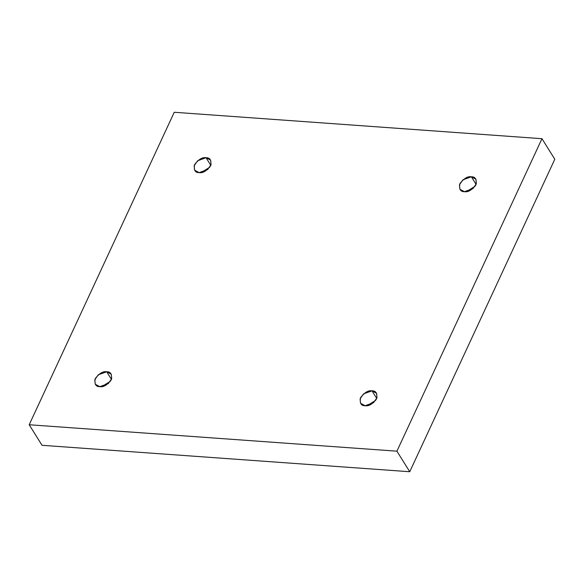 <?xml version="1.0" encoding="UTF-8"?>
<svg xmlns="http://www.w3.org/2000/svg" width="584" height="584" viewBox="0 0 584 584"><rect width="100%" height="100%" fill="white"/><g stroke="black" fill="none" stroke-linecap="round" stroke-linejoin="round"><path stroke-width="0.88" d="M199.159 172.608L207.612 169.579L211.05 164.659L210.634 160.155L206.064 157.731L210.809 165.33L206.064 157.731C210.05 157.578 211.576 160.25 210.634 165.746C206.575 171.017 202.75 173.302 199.159 172.608C195.166 172.755 193.647 170.083 194.589 164.593C198.64 159.322 202.466 157.03 206.064 157.731L197.611 160.761L194.173 165.681L194.589 170.178L199.159 172.608M464.455 191.676L472.909 188.647L476.347 183.726L475.931 179.23L471.361 176.799L476.106 184.398L471.361 176.799C475.347 176.645 476.873 179.317 475.931 184.814C471.872 190.085 468.047 192.377 464.455 191.676C460.469 191.829 458.944 189.158 459.885 183.661C463.944 178.39 467.769 176.105 471.361 176.799L462.908 179.828L459.469 184.748L459.885 189.245L464.455 191.676M365.102 405.719L373.556 402.69L376.987 397.77L376.57 393.273L372.008 390.842L376.753 398.441L372.008 390.842C375.994 390.689 377.519 393.361 376.57 398.857C372.519 404.128 368.694 406.413 365.102 405.719C361.109 405.873 359.591 403.201 360.532 397.704C364.584 392.433 368.409 390.149 372.008 390.842L363.555 393.871L360.116 398.792L360.532 403.288L365.102 405.719M99.798 386.652L108.252 383.622L111.69 378.702L111.274 374.198L106.711 371.774L111.456 379.374L106.711 371.774C110.697 371.621 112.216 374.293 111.274 379.79C107.222 385.06 103.397 387.345 99.798 386.652C95.812 386.798 94.294 384.126 95.236 378.636C99.287 373.366 103.112 371.074 106.711 371.774L98.258 374.804L94.82 379.724L95.236 384.221L99.798 386.652M174.251 112.267L541.967 138.7L554.8 159.25L541.967 138.7L396.916 451.184L29.2 424.75L174.251 112.267L29.2 424.75L42.033 445.3L29.2 424.75L396.916 451.184L409.749 471.733L396.916 451.184L541.967 138.7L174.251 112.267M42.033 445.3L409.749 471.733L554.8 159.25L409.749 471.733L42.033 445.3M110.434 381.25L101.937 386.557L110.434 381.25M375.731 400.317L367.234 405.624L375.731 400.317M475.084 186.274L466.587 191.581L475.084 186.274M209.787 167.207L201.29 172.514L209.787 167.207"/></g></svg>

